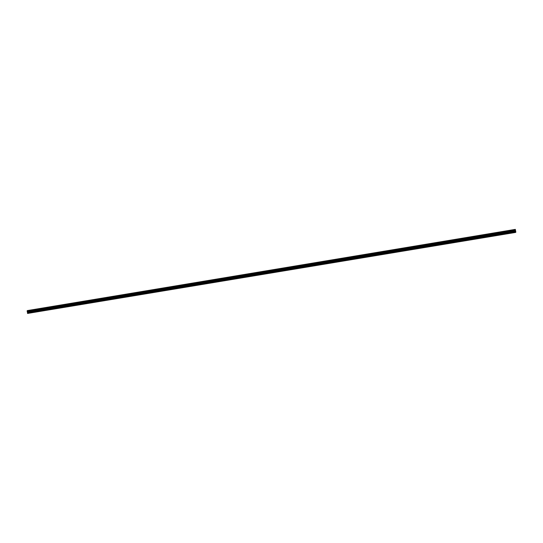 <?xml version="1.0" encoding="UTF-8"?>
<svg xmlns="http://www.w3.org/2000/svg" width="543" height="543" viewBox="0 0 543 543"><rect width="100%" height="100%" fill="white"/><g stroke="black" fill="none" stroke-linecap="round" stroke-linejoin="round"><path stroke-width="0.41" stroke-dasharray="2.71 2.04" d="M28.772 311.56L28.419 311.648L28.772 311.56M28.996 313.304L29.342 313.141L28.996 313.304M36.361 310.297L36.001 310.386L36.361 310.297M36.585 312.042L36.924 311.879L36.585 312.042M43.942 309.035L43.589 309.123L43.942 309.035M44.166 310.779L44.512 310.616L44.166 310.779M51.524 307.772L51.171 307.861L51.524 307.772M51.748 309.517L52.094 309.361L51.748 309.517M59.112 306.51L58.759 306.605L59.112 306.51M59.336 308.254L59.676 308.098L59.336 308.254M66.694 305.247L66.341 305.342L66.694 305.247M66.918 306.992L67.264 306.836L66.918 306.992M74.282 303.985L73.923 304.08L74.282 303.985M74.506 305.729L74.846 305.573L74.506 305.729M81.864 302.722L81.511 302.818L81.864 302.722M82.088 304.467L82.434 304.311L82.088 304.467M89.452 301.46L89.093 301.555L89.452 301.46M89.67 303.204L90.016 303.048L89.67 303.204M97.034 300.198L96.681 300.293L97.034 300.198M97.258 301.942L97.597 301.786L97.258 301.942M104.616 298.942L104.263 299.03L104.616 298.942M104.84 300.679L105.186 300.523L104.84 300.679M112.204 297.679L111.844 297.768L112.204 297.679M112.428 299.417L112.768 299.261L112.428 299.417M119.786 296.417L119.433 296.505L119.786 296.417M120.01 298.155L120.356 297.998L120.01 298.155M127.374 295.154L127.014 295.243L127.374 295.154M127.598 296.899L127.938 296.736L127.598 296.899M134.956 293.892L134.603 293.98L134.956 293.892M135.18 295.636L135.526 295.473L135.18 295.636M142.537 292.629L142.185 292.718L142.537 292.629M142.761 294.374L143.108 294.211L142.761 294.374M150.126 291.367L149.766 291.455L150.126 291.367M150.35 293.111L150.689 292.949L150.35 293.111M157.708 290.105L157.355 290.193L157.708 290.105M157.932 291.849L158.278 291.693L157.932 291.849M165.296 288.842L164.936 288.937L165.296 288.842M165.52 290.586L165.859 290.43L165.52 290.586M172.878 287.58L172.525 287.675L172.878 287.58M173.102 289.324L173.448 289.168L173.102 289.324M180.459 286.317L180.106 286.412L180.459 286.317M180.683 288.061L181.029 287.905L180.683 288.061M188.048 285.055L187.688 285.15L188.048 285.055M188.272 286.799L188.611 286.643L188.272 286.799M195.629 283.792L195.276 283.887L195.629 283.792M195.853 285.537L196.199 285.38L195.853 285.537M203.218 282.53L202.858 282.625L203.218 282.53M203.442 284.274L203.781 284.118L203.442 284.274M210.799 281.274L210.446 281.362L210.799 281.274M211.023 283.012L211.37 282.855L211.023 283.012M218.381 280.012L218.028 280.1L218.381 280.012M218.605 281.749L218.951 281.593L218.605 281.749M225.969 278.749L225.616 278.837L225.969 278.749M226.193 280.487L226.533 280.331L226.193 280.487M233.551 277.487L233.198 277.575L233.551 277.487M233.775 279.231L234.121 279.068L233.775 279.231M241.14 276.224L240.78 276.312L241.14 276.224M241.364 277.968L241.703 277.806L241.364 277.968M248.721 274.962L248.368 275.05L248.721 274.962M248.945 276.706L249.291 276.543L248.945 276.706M256.31 273.699L255.95 273.787L256.31 273.699M256.527 275.444L256.873 275.281L256.527 275.444M263.891 272.437L263.538 272.525L263.891 272.437M264.115 274.181L264.455 274.025L264.115 274.181M271.473 271.174L271.12 271.269L271.473 271.174M271.697 272.919L272.043 272.762L271.697 272.919M279.061 269.912L278.702 270.007L279.061 269.912M279.285 271.656L279.625 271.5L279.285 271.656M286.643 268.649L286.29 268.744L286.643 268.649M286.867 270.394L287.213 270.238L286.867 270.394M294.231 267.387L293.872 267.482L294.231 267.387M294.449 269.131L294.795 268.975L294.449 269.131M301.813 266.124L301.46 266.219L301.813 266.124M302.037 267.869L302.383 267.713L302.037 267.869M309.395 264.862L309.042 264.957L309.395 264.862M309.619 266.606L309.965 266.45L309.619 266.606M316.983 263.606L316.623 263.694L316.983 263.606M317.207 265.344L317.546 265.188L317.207 265.344M324.565 262.344L324.212 262.432L324.565 262.344M324.789 264.081L325.135 263.925L324.789 264.081M332.153 261.081L331.793 261.169L332.153 261.081M332.377 262.819L332.716 262.663L332.377 262.819M339.735 259.819L339.382 259.907L339.735 259.819M339.959 261.563L340.305 261.4L339.959 261.563M347.316 258.556L346.963 258.644L347.316 258.556M347.54 260.301L347.887 260.138L347.54 260.301M354.905 257.294L354.545 257.382L354.905 257.294M355.129 259.038L355.468 258.875L355.129 259.038M362.486 256.031L362.133 256.12L362.486 256.031M362.71 257.776L363.057 257.613L362.71 257.776M370.075 254.769L369.715 254.857L370.075 254.769M370.299 256.513L370.638 256.357L370.299 256.513M377.656 253.506L377.304 253.601L377.656 253.506M377.88 255.251L378.227 255.095L377.88 255.251M385.238 252.244L384.885 252.339L385.238 252.244M385.462 253.988L385.808 253.832L385.462 253.988M392.827 250.981L392.467 251.076L392.827 250.981M393.051 252.726L393.39 252.57L393.051 252.726M400.408 249.719L400.055 249.814L400.408 249.719M400.632 251.463L400.978 251.307L400.632 251.463M407.997 248.456L407.637 248.551L407.997 248.456M408.221 250.201L408.56 250.045L408.221 250.201M415.578 247.194L415.225 247.289L415.578 247.194M415.802 248.938L416.148 248.782L415.802 248.938M423.167 245.938L422.807 246.027L423.167 245.938M423.384 247.676L423.73 247.52L423.384 247.676M430.748 244.676L430.395 244.764L430.748 244.676M430.972 246.413L431.312 246.257L430.972 246.413M438.33 243.413L437.977 243.502L438.33 243.413M438.554 245.151L438.9 244.995L438.554 245.151M445.918 242.151L445.559 242.239L445.918 242.151M446.142 243.895L446.482 243.732L446.142 243.895M453.5 240.888L453.147 240.977L453.5 240.888M453.724 242.633L454.07 242.47L453.724 242.633M461.088 239.626L460.729 239.714L461.088 239.626M461.306 241.37L461.652 241.207L461.306 241.37M468.67 238.363L468.317 238.452L468.67 238.363M468.894 240.108L469.24 239.945L468.894 240.108M476.252 237.101L475.899 237.189L476.252 237.101M476.476 238.845L476.822 238.689L476.476 238.845M483.84 235.838L483.48 235.934L483.84 235.838M484.064 237.583L484.404 237.427L484.064 237.583M491.422 234.576L491.069 234.671L491.422 234.576M491.646 236.32L491.992 236.164L491.646 236.32M499.01 233.314L498.65 233.409L499.01 233.314M499.234 235.058L499.574 234.902L499.234 235.058M506.592 232.051L506.239 232.146L506.592 232.051M506.816 233.795L507.162 233.639L506.816 233.795M514.173 230.789L513.821 230.884L514.173 230.789M514.397 232.533L514.744 232.377L514.397 232.533M27.584 312.347L27.523 311.763L27.584 312.347M27.394 310.576L27.625 313.616M515.361 229.485L27.428 310.671L515.355 229.472M27.557 311.22L515.49 230.015L27.557 311.22M515.395 230.632L515.456 231.209M515.45 230.748L515.531 231.142M507.053 233.707L514.296 232.499M499.472 234.97L506.714 233.761M491.883 236.225L499.132 235.024M484.302 237.488L491.544 236.286M476.713 238.75L483.962 237.549M469.132 240.013L476.374 238.811M468.65 240.067L461.557 241.248L468.792 240.074M453.962 242.538L461.211 241.33M446.38 243.8L453.622 242.592M438.792 245.063L446.041 243.855M431.21 246.325L438.452 245.117M430.728 246.379L423.635 247.56L430.87 246.379M416.04 248.85L423.282 247.642M408.458 250.113L415.7 248.904M400.87 251.375L408.119 250.167M393.288 252.638L400.53 251.429M385.706 253.893L392.949 252.692M385.225 253.948L378.125 255.129L385.36 253.954M370.536 256.418L377.779 255.217M362.948 257.681L370.197 256.479M355.366 258.943L362.609 257.742M347.785 260.206L355.027 258.997M347.303 260.26L340.203 261.441L347.439 260.26M332.615 262.731L339.857 261.522M325.026 263.993L332.275 262.785M317.445 265.255L324.687 264.047M309.863 266.518L317.105 265.31M302.275 267.78L309.517 266.572M294.693 269.043L301.935 267.835M287.104 270.299L294.354 269.097M279.523 271.561L286.765 270.36M271.934 272.824L279.183 271.622M264.353 274.086L271.595 272.885M263.871 274.14L256.778 275.321L264.013 274.147M249.183 276.611L256.432 275.41M241.601 277.873L248.843 276.665M234.013 279.136L241.262 277.928M226.431 280.398L233.673 279.19M225.949 280.453L218.856 281.634L226.092 280.453M211.261 282.923L218.503 281.715M203.679 284.186L210.922 282.978M196.091 285.448L203.34 284.24M188.509 286.711L195.751 285.503M180.928 287.966L188.17 286.765M180.446 288.021L173.346 289.202L180.581 288.028M165.758 290.491L173 289.29M158.169 291.754L165.418 290.553M150.587 293.016L157.83 291.815M143.006 294.279L150.248 293.077M142.524 294.333L135.424 295.514L142.66 294.333M127.836 296.804L135.078 295.596M120.247 298.066L127.496 296.858M112.666 299.329L119.908 298.121M105.077 300.591L112.326 299.383M104.595 300.646L97.502 301.827L104.738 300.646M89.914 303.116L97.156 301.908M82.326 304.379L89.575 303.17M74.744 305.634L81.986 304.433M67.156 306.897L74.405 305.695M59.574 308.159L66.816 306.958M59.092 308.214L51.999 309.395L59.235 308.22M44.404 310.684L51.646 309.483M36.822 311.947L44.064 310.745M29.234 313.209L36.483 312.001M27.802 313.447L28.894 313.263M27.917 313.338L515.85 232.153M514.642 232.445L515.667 232.268M507.108 233.633L514.201 232.452M507.06 233.673L514.16 232.492M506.992 233.761L514.235 232.56M499.526 234.895L506.619 233.714M499.479 234.936L506.571 233.755M499.404 235.024L506.653 233.816M491.938 236.157L499.037 234.976M491.89 236.198L498.99 235.017M491.822 236.286L499.065 235.078M484.356 237.42L491.449 236.239M484.308 237.461L491.401 236.28M484.241 237.549L491.483 236.341M476.774 238.682L483.867 237.501M476.727 238.723L483.82 237.542M476.652 238.811L483.901 237.603M469.186 239.945L476.279 238.764M469.138 239.986L476.238 238.805M469.071 240.074L476.313 238.866M461.604 241.207L468.697 240.026M461.482 241.336L468.731 240.128M454.016 242.463L461.116 241.289M453.968 242.511L461.068 241.33M453.9 242.599L461.143 241.391M446.434 243.726L453.527 242.545M446.387 243.773L453.48 242.592M446.319 243.861L453.561 242.653M438.853 244.988L445.946 243.807M438.805 245.036L445.898 243.855M438.73 245.117L445.973 243.916M431.264 246.25L438.357 245.069M431.217 246.298L438.31 245.117M431.149 246.379L438.391 245.178M423.683 247.513L430.775 246.332M423.56 247.642L430.809 246.441M416.094 248.775L423.194 247.594M416.047 248.823L423.146 247.642M415.979 248.904L423.221 247.703M408.512 250.038L415.605 248.857M408.465 250.079L415.558 248.904M408.397 250.167L415.639 248.965M400.931 251.3L408.024 250.119M400.883 251.341L407.976 250.16M400.809 251.429L408.051 250.228M393.342 252.563L400.435 251.382M393.295 252.604L400.388 251.423M393.227 252.692L400.469 251.484M385.761 253.825L392.854 252.644M385.713 253.866L392.806 252.685M385.639 253.954L392.888 252.746M378.172 255.088L385.272 253.907M378.057 255.217L385.299 254.009M370.591 256.35L377.684 255.169M370.543 256.391L377.636 255.21M370.475 256.479L377.718 255.271M363.002 257.613L370.102 256.432M362.962 257.654L370.055 256.472M362.887 257.742L370.129 256.534M355.421 258.875L362.514 257.694M355.373 258.916L362.466 257.735M355.305 259.004L362.548 257.796M347.839 260.131L354.932 258.957M347.791 260.178L354.884 258.997M347.717 260.267L354.966 259.059M340.251 261.393L347.344 260.212M340.135 261.529L347.377 260.321M332.669 262.656L339.762 261.475M332.621 262.703L339.714 261.522M332.547 262.785L339.796 261.583M325.081 263.918L332.18 262.737M325.033 263.966L332.133 262.785M324.965 264.047L332.207 262.846M317.499 265.181L324.592 264M317.451 265.228L324.544 264.047M317.384 265.31L324.626 264.108M309.917 266.443L317.01 265.262M309.87 266.491L316.963 265.31M309.795 266.572L317.044 265.371M302.329 267.706L309.422 266.525M302.281 267.747L309.381 266.572M302.213 267.835L309.456 266.633M294.747 268.968L301.84 267.787M294.7 269.009L301.793 267.828M294.625 269.097L301.874 267.896M287.159 270.231L294.258 269.05M287.111 270.271L294.211 269.09M287.043 270.36L294.286 269.152M279.577 271.493L286.67 270.312M279.53 271.534L286.623 270.353M279.462 271.622L286.704 270.414M271.995 272.756L279.088 271.575M271.948 272.796L279.041 271.615M271.873 272.885L279.116 271.676M264.407 274.018L271.5 272.837M264.36 274.059L271.452 272.878M264.292 274.147L271.534 272.939M256.825 275.281L263.918 274.1M256.703 275.41L263.952 274.201M249.237 276.543L256.337 275.362M249.189 276.584L256.289 275.403M249.122 276.672L256.364 275.464M241.655 277.799L248.748 276.625M241.608 277.846L248.701 276.665M241.54 277.935L248.782 276.726M234.074 279.061L241.167 277.88M234.026 279.109L241.119 277.928M233.952 279.197L241.194 277.989M226.485 280.324L233.578 279.143M226.438 280.371L233.531 279.19M226.37 280.453L233.612 279.251M218.904 281.586L225.997 280.405M218.781 281.715L226.031 280.514M211.315 282.849L218.415 281.668M211.268 282.896L218.367 281.715M211.2 282.978L218.442 281.776M203.734 284.111L210.827 282.93M203.686 284.159L210.779 282.978M203.618 284.24L210.86 283.039M196.145 285.374L203.245 284.193M196.104 285.414L203.197 284.24M196.03 285.503L203.272 284.301M188.564 286.636L195.656 285.455M188.516 286.677L195.609 285.496M188.448 286.765L195.69 285.564M180.982 287.899L188.075 286.718M180.934 287.939L188.027 286.758M180.86 288.028L188.109 286.819M173.393 289.161L180.493 287.98M173.278 289.29L180.52 288.082M165.812 290.424L172.905 289.243M165.764 290.464L172.857 289.283M165.69 290.553L172.939 289.344M158.223 291.686L165.323 290.505M158.176 291.727L165.276 290.546M158.108 291.815L165.35 290.607M150.642 292.949L157.735 291.767M150.594 292.989L157.687 291.808M150.526 293.077L157.769 291.869M143.06 294.211L150.153 293.03M143.013 294.252L150.106 293.071M142.938 294.34L150.187 293.132M135.472 295.467L142.565 294.292M135.356 295.602L142.599 294.394M127.89 296.729L134.983 295.548M127.843 296.777L134.935 295.596M127.768 296.865L135.017 295.657M120.302 297.992L127.401 296.811M120.254 298.039L127.354 296.858M120.186 298.121L127.429 296.919M112.72 299.254L119.813 298.073M112.672 299.302L119.765 298.121M112.605 299.383L119.847 298.182M105.138 300.517L112.231 299.336M105.091 300.564L112.184 299.383M105.016 300.646L112.258 299.444M97.55 301.779L104.643 300.598M97.435 301.908L104.677 300.707M89.968 303.042L97.061 301.86M89.921 303.082L97.014 301.908M89.846 303.17L97.095 301.969M82.38 304.304L89.48 303.123M82.332 304.345L89.432 303.164M82.264 304.433L89.507 303.232M74.798 305.566L81.891 304.385M74.751 305.607L81.844 304.426M74.683 305.695L81.925 304.487M67.217 306.829L74.31 305.648M67.169 306.87L74.262 305.689M67.094 306.958L74.337 305.75M59.628 308.091L66.721 306.91M59.581 308.132L66.674 306.951M59.513 308.22L66.755 307.012M52.047 309.354L59.139 308.173M51.924 309.483L59.173 308.275M44.458 310.616L51.558 309.435M44.411 310.657L51.51 309.476M44.343 310.745L51.585 309.537M36.876 311.879L43.969 310.698M36.829 311.92L43.922 310.739M36.761 312.008L44.003 310.8M29.288 313.135L36.388 311.96M29.247 313.182L36.34 312.001M29.173 313.27L36.415 312.062M514.574 232.499L515.667 232.316M27.741 313.508L28.833 313.325M514.649 232.411L515.667 232.241M514.696 232.37L515.714 232.2M27.496 310.881L515.429 229.696M27.503 310.895L515.436 229.709L27.51 310.915M27.571 311.478L515.504 230.293M27.578 311.512L515.504 230.32M27.91 313.128L515.836 231.936M27.781 313.386L28.799 313.216M27.734 313.433L28.752 313.263M27.523 310.956L515.45 229.77M27.55 311.132L515.483 229.947M27.557 311.18L515.49 229.994M27.584 311.614L515.511 230.422M27.591 311.709L515.524 230.517M27.659 312.062L515.585 230.877M27.679 312.15L515.606 230.958M27.788 312.49L515.721 231.304M27.808 312.578L515.741 231.386M28.704 313.257L28.704 311.411L29.342 313.141M36.639 310.277L36.924 311.879M36.286 311.994L36.001 310.386L36.632 310.27M43.874 310.732L43.874 308.886L44.512 310.616M51.809 307.752L52.094 309.361M51.456 309.469L51.171 307.861L51.802 307.745M59.044 308.207L59.044 306.361L59.676 308.098M66.979 305.227L67.264 306.836M66.626 306.944L66.341 305.342L66.972 305.22M74.561 303.965L74.846 305.573M74.215 305.682L73.923 304.08L74.554 303.958M81.796 304.426L81.796 302.573L82.434 304.311M89.1 301.548L89.724 301.44L90.016 303.048M96.966 301.901L96.966 300.055L97.597 301.786M104.548 300.639L104.548 298.793L105.186 300.523M112.136 299.376L112.129 297.53L112.768 299.261M119.718 298.114L119.718 296.268L120.356 297.998M127.021 295.236L127.646 295.127L127.938 296.736M134.888 295.589L134.888 293.743L135.526 295.473M142.47 294.326L142.47 292.48L143.108 294.211M150.058 293.064L150.051 291.218L150.689 292.949M157.993 290.084L158.278 291.693M157.64 291.801L157.355 290.193L157.986 290.077M165.221 290.539L165.221 288.693L165.859 290.43M172.525 287.668L173.156 287.552L173.448 289.168M180.391 288.014L180.391 286.168L181.029 287.905M187.695 285.143L188.326 285.034L188.611 286.643M195.561 285.496L195.561 283.65L196.199 285.38M202.865 282.618L203.489 282.509L203.781 284.118M210.446 281.355L211.078 281.247L211.37 282.855M218.035 280.093L218.659 279.984L218.951 281.593M225.902 280.446L225.902 278.6L226.533 280.331M233.483 279.183L233.483 277.337L234.121 279.068M241.418 276.204L241.703 277.806M241.065 277.921L240.78 276.312L241.411 276.197M248.653 276.659L248.653 274.812L249.291 276.543M256.588 273.679L256.873 275.281M256.235 275.396L255.95 273.787L256.581 273.672M263.823 274.134L263.823 272.287L264.455 274.025M271.758 271.154L272.043 272.762M271.405 272.871L271.12 271.269L271.751 271.147M279.34 269.891L279.625 271.5M278.993 271.609L278.702 270.007L279.333 269.885M286.928 268.629L287.213 270.238M286.575 270.346L286.29 268.744L286.921 268.622M293.878 267.475L294.503 267.366L294.795 268.975M301.745 267.828L301.745 265.982L302.383 267.713M309.327 266.565L309.327 264.719L309.965 266.45M316.915 265.303L316.908 263.457L317.546 265.188M324.497 264.041L324.497 262.194L325.135 263.925M331.8 261.163L332.425 261.054L332.716 262.663M339.667 261.516L339.667 259.669L340.305 261.4M347.248 260.253L347.248 258.407L347.887 260.138M354.837 258.991L354.837 257.144L355.468 258.875M362.772 256.011L363.057 257.613M362.419 257.728L362.133 256.12L362.765 256.004M370 256.466L370 254.619L370.638 256.357M377.304 253.595L377.935 253.479L378.227 255.095M385.17 253.941L385.17 252.095L385.808 253.832M392.474 251.07L393.105 250.954L393.39 252.57M400.34 251.423L400.34 249.57L400.978 251.307M407.644 248.545L408.268 248.436L408.56 250.045M415.225 247.282L415.857 247.174L416.148 248.782M422.814 246.02L423.438 245.911L423.73 247.52M430.68 246.373L430.68 244.526L431.312 246.257M438.262 245.11L438.262 243.264L438.9 244.995M446.197 242.124L446.482 243.732M445.851 243.848L445.559 242.239L446.19 242.124M453.432 242.585L453.432 240.739L454.07 242.47M461.367 239.606L461.652 241.207M461.014 241.323L460.729 239.714L461.36 239.599M468.602 240.06L468.602 238.214L469.24 239.945M476.537 237.081L476.822 238.689M476.184 238.798L475.899 237.189L476.53 237.074M484.118 235.818L484.404 237.427M483.772 237.535L483.48 235.934L484.118 235.811M491.707 234.556L491.992 236.164M491.354 236.273L491.069 234.671L491.7 234.549M498.657 233.402L499.282 233.286L499.574 234.902M506.524 233.755L506.524 231.902L507.162 233.639M514.106 232.492L514.106 230.646L514.744 232.377M498.65 233.409L498.936 235.01M422.807 246.027L423.092 247.635M415.225 247.289L415.51 248.898M407.637 248.551L407.922 250.16M392.467 251.076L392.759 252.678M377.304 253.601L377.589 255.203M331.793 261.169L332.078 262.778M293.872 267.482L294.157 269.09M218.028 280.1L218.313 281.708M210.446 281.362L210.732 282.971M202.858 282.625L203.143 284.233M187.688 285.15L187.98 286.758M172.525 287.675L172.81 289.276M127.014 295.243L127.3 296.851M89.093 301.555L89.378 303.164"/><path stroke-width="0.81" d="M515.551 232.424L27.564 313.44L27.469 312.89L515.395 231.705L515.327 229.384L515.85 232.153L515.551 232.424L515.395 231.705M515.327 229.384L27.394 310.576L27.469 312.89M515.456 231.209L515.395 230.632M515.531 231.142L515.45 230.666M27.17 311.227L515.103 230.042L27.17 311.207M515.164 230.334L27.231 311.526L515.158 230.32M27.564 313.44L515.497 232.255M27.306 311.757L515.239 230.571M27.299 311.73L515.232 230.544M27.17 311.187L515.103 229.994M27.157 310.922L515.09 229.737M27.157 310.908L515.083 229.716M27.15 310.8L515.083 229.614M27.455 312.802L515.388 231.61M27.435 312.374L515.361 231.189M27.421 312.279L515.348 231.094M27.354 311.926L515.287 230.734M27.333 311.838L515.266 230.653M27.218 311.492L515.151 230.307M27.211 311.451L515.137 230.266M27.177 311.275L515.11 230.089"/></g></svg>
